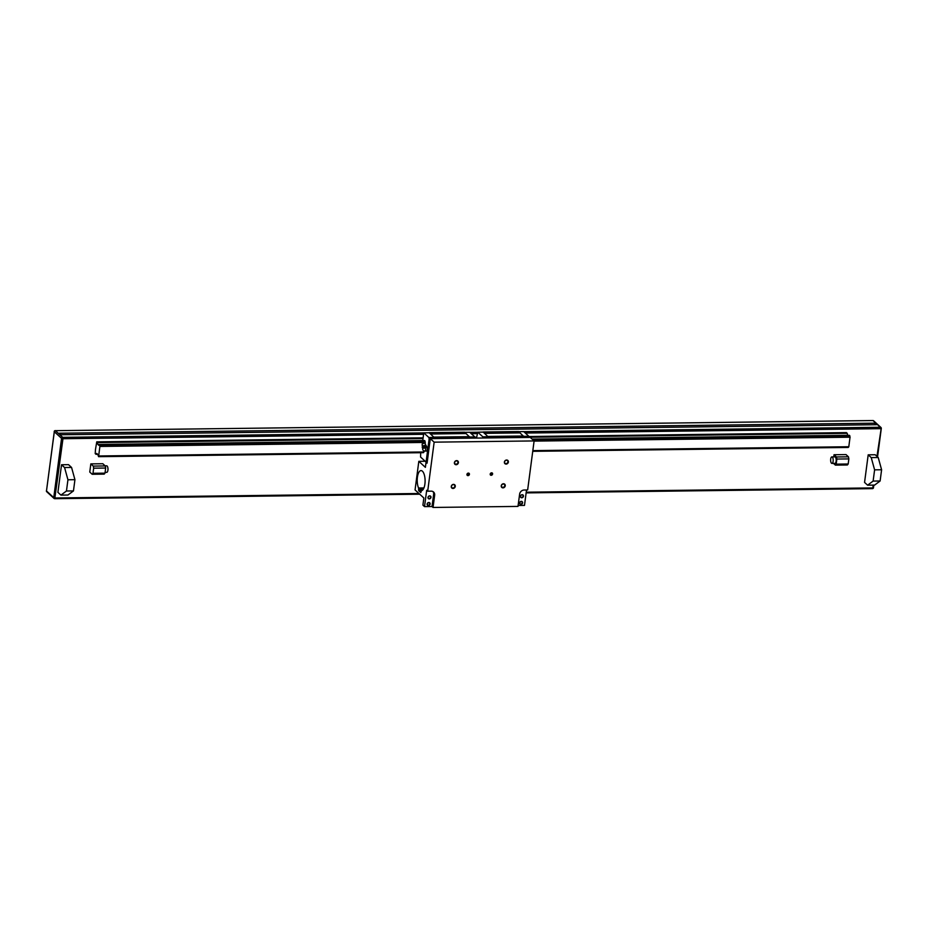 <?xml version="1.0" encoding="UTF-8"?>
<svg xmlns="http://www.w3.org/2000/svg" width="928" height="928" viewBox="0 0 928 928"><rect width="100%" height="100%" fill="white"/><g stroke="black" fill="none" stroke-linecap="round" stroke-linejoin="round"><path stroke-width="1.39" d="M95.491 449.419L95.213 453.595L96.002 454.314L96.721 453.444L97.753 454.384L98.577 456.669L100.096 444.906L98.936 445.394L97.904 444.454L96.756 441.844L95.491 449.419M833.75 456.878L834.028 454.732L846.023 454.592L848.447 456.808L836.453 456.959L836.859 459.047L848.853 458.896L848.447 456.808M93.67 468.188L93.264 466.1L105.258 465.949L102.834 463.733L90.84 463.884L89.761 472.05L92.185 474.278L92.997 473.292L104.992 473.152L105.664 468.037L93.67 468.188L92.997 473.292M67.941 479.776L64.566 467.526L71.56 467.445L68.533 464.661L61.538 464.754L57.896 492.339L60.935 495.111L66.456 491.005L73.463 490.924L74.936 479.683L67.941 479.776L66.456 491.005M881.6 469.765L880.115 480.994L873.12 481.087L867.599 485.182L864.56 482.409L868.19 454.824L875.197 454.743L878.224 457.516L871.23 457.597L874.605 469.846L881.6 469.765L878.224 457.516M874.884 423.191L876.542 424.711L60.877 434.745L59.218 433.225L874.884 423.191L874.675 424.734M104.992 473.152L104.18 474.127L92.185 474.278M105.258 465.949L105.664 468.037M93.264 466.1L90.84 463.884M105.131 465.833L106.674 465.821A3.26 1.276 89.3 0 1 107.114 466.018A3.26 1.276 89.3 0 1 107.973 469.638A3.26 1.276 89.3 0 1 106.755 472.34L105.096 472.364M848.853 458.896L848.18 464L836.186 464.151L836.859 459.047M836.453 456.959L834.028 454.732M836.186 464.151L835.374 465.125L833.483 463.397M831.871 456.901L834.864 456.854A3.26 1.276 89.3 0 1 835.304 457.052A3.26 1.276 89.3 0 1 836.174 460.671A3.26 1.276 89.3 0 1 834.945 463.374L831.952 463.42A3.26 1.276 89.3 0 1 830.63 460.172A3.26 1.276 89.3 0 1 831.871 456.901A3.26 1.276 89.3 0 1 832.312 457.086A3.26 1.276 89.3 0 1 833.17 460.717A3.26 1.276 89.3 0 1 831.952 463.42M835.374 465.125L847.368 464.986L848.18 464M73.463 490.924L67.93 495.03L60.935 495.111M71.56 467.445L74.936 479.683M64.566 467.526L61.538 464.754M873.12 481.087L874.605 469.846M871.23 457.597L868.19 454.824M867.599 485.182L874.594 485.1L880.115 480.994M97.66 454.302L96.002 454.314M848.262 447.447L532.742 451.321L848.262 447.447L848.586 446.855M423.423 452.667L98.6 456.657M532.811 450.741L848.784 446.844L532.823 450.73M423.945 452.075L99.11 456.066L423.957 452.075L424.154 450.962M848.784 446.844L850.06 437.018L534.076 440.904M425.117 443.665L425.244 442.238L100.375 446.24M850.06 437.018L849.34 435.325M847.705 435.325L532.115 439.106M422.89 440.556L97.904 444.454M847.6 435.22L847.229 433.341L529.018 437.262M476.54 437.912L475.043 437.923M422.565 438.573L97.544 442.575M847.229 433.341L846.44 432.622L528.879 436.531M476.644 437.169L474.904 437.192M422.658 437.842L96.756 441.844M454.395 462.701A2.169 1.879 -47.5 0 1 457.632 460.891A2.169 1.879 -47.5 0 1 457.168 464.429A2.169 1.879 -47.5 0 1 454.395 462.701M504.38 462.086A2.169 1.879 -47.5 0 1 507.604 460.276A2.169 1.879 -47.5 0 1 507.14 463.814A2.169 1.879 -47.5 0 1 504.38 462.086M501.248 485.831A2.169 1.879 -47.5 0 1 504.484 484.022A2.169 1.879 -47.5 0 1 504.02 487.571A2.169 1.879 -47.5 0 1 501.248 485.831M451.275 486.446A2.169 1.879 -47.5 0 1 454.5 484.636A2.169 1.879 -47.5 0 1 454.036 488.186A2.169 1.879 -47.5 0 1 451.275 486.446M466.946 474.394A1.369 1.183 -47.5 0 1 469.127 473.373A1.369 1.183 -47.5 0 1 467.283 475.391A1.369 1.183 -47.5 0 1 466.946 474.394M490.193 474.115A1.369 1.183 -47.5 0 1 492.362 473.094A1.369 1.183 -47.5 0 1 490.529 475.101A1.369 1.183 -47.5 0 1 490.193 474.115M527.649 489.972L524.158 490.019A4.35 3.758 -47.5 0 0 519.622 494.148L517.998 506.41L433.04 507.454L434.652 495.192L433.643 494.264L432.03 506.526L424.525 506.618L426.683 490.274L427.692 491.202L434.153 442.157L534.11 440.928L527.649 489.972M434.652 495.192A4.35 3.758 -47.5 0 0 433.585 492.037A4.35 3.758 -47.5 0 0 431.195 491.156L427.692 491.202M424.525 506.618L422.913 505.145L423.852 497.988L415.06 489.938L418.818 461.332L425.395 467.352L426.068 462.237L427.077 463.165L430.302 438.642L434.153 442.157M418.551 488L418.69 490.692L420.79 492.582L421.463 490.668A10.057 3.944 -90.7 0 0 425.094 480.344A10.057 3.944 -90.7 0 0 421.034 470.589A10.057 3.944 -90.7 0 0 417.438 476.98A10.057 3.944 -90.7 0 0 418.551 488L423.934 487.931M489.288 437.923L483.105 431.984L488.093 436.775L488.325 437.935M476.516 438.074L477.758 432.181L482.85 436.844L483.07 437.993M483.001 432.112L477.758 432.181M488.093 436.775L482.85 436.844M518.729 431.671L523.728 431.613L528.832 436.276L529.053 437.436M523.763 436.334L528.832 436.276M523.241 435.998L518.59 431.543L483.105 431.984M524.772 437.482L523.404 435.998L487.919 436.438M519.808 432.657L484.323 433.098M519.854 432.9L484.37 433.341M524.714 437.204L489.23 437.645M425.175 461.251L418.818 461.332M424.688 443.097L422.252 443.828L424.688 443.097M425.476 444.187A1.798 0.8 164.6 0 1 425.546 444.257A1.798 0.8 164.6 0 1 425.604 444.373A1.798 0.8 164.6 0 1 424.084 445.614A1.798 0.8 164.6 0 1 422.147 445.324A1.798 0.8 164.6 0 1 422.136 445.196L422.252 443.828M422.228 447.18A2.192 0.974 164.6 0 0 424.606 447.54A2.192 0.974 164.6 0 0 426.462 446.02A2.192 0.974 164.6 0 0 426.323 445.788A2.192 0.974 164.6 0 0 426.103 445.649L425.5 445.15A1.52 0.673 164.6 0 1 425.546 445.486A1.52 0.673 164.6 0 1 424.282 446.322A1.52 0.673 164.6 0 1 422.762 446.252A1.52 0.673 164.6 0 1 422.623 445.939L422.356 446.67A2.192 0.974 164.6 0 0 422.228 447.18L422.368 447.69A2.192 0.974 164.6 0 1 422.379 447.412M426.462 446.298A2.192 0.974 164.6 0 1 426.613 446.519A2.192 0.974 164.6 0 1 426.462 447.064A2.192 0.974 164.6 0 1 424.746 448.05A2.192 0.974 164.6 0 1 422.774 448.073A2.192 0.974 164.6 0 1 422.368 447.69M426.23 447.308L423.075 448.166M426.613 446.739A2.169 0.847 89.3 0 1 426.741 446.832A2.169 0.847 89.3 0 1 427.309 449.245A2.169 0.847 89.3 0 1 426.497 451.043L424.85 451.066A2.169 0.847 89.3 0 0 425.581 447.992M464.754 432.332L469.754 432.274L474.846 436.937L475.078 438.097M526.512 489.984L524.494 505.389L518.126 505.47M430.302 438.642L530.259 437.413L534.11 440.928M457.922 462.527A1.81 1.554 132.5 0 0 454.604 462.562A1.81 1.554 132.5 0 0 457.922 462.527M507.906 461.912A1.81 1.554 132.5 0 0 504.577 461.947A1.81 1.554 132.5 0 0 507.906 461.912M504.774 485.669A1.81 1.554 132.5 0 0 501.456 485.704A1.81 1.554 132.5 0 0 504.774 485.669M451.472 486.318A1.81 1.554 132.5 0 0 454.801 486.284A1.81 1.554 132.5 0 0 451.472 486.318M466.946 474.742A1.369 1.183 132.5 0 0 468.443 473.106M490.193 474.452A1.369 1.183 132.5 0 0 491.689 472.816M433.028 491.631A4.35 3.758 -47.5 0 1 433.643 494.264M433.04 507.454L432.03 506.526M429.687 495.854A1.636 1.404 132.5 0 0 428.086 498.162A1.636 1.404 132.5 0 0 430.685 498.127A1.636 1.404 132.5 0 0 429.687 495.854M428.817 502.489A1.636 1.404 132.5 0 0 427.216 504.809A1.636 1.404 132.5 0 0 429.815 504.774A1.636 1.404 132.5 0 0 428.817 502.489M426.068 462.237L427.205 462.225M435.302 438.584L429.13 432.645L434.118 437.436L434.339 438.596M470.786 438.144L469.417 436.67L433.933 437.1M435.255 438.306L470.74 437.865M469.266 436.67L464.615 432.204L429.13 432.645M430.395 434.002L465.879 433.562M430.348 433.759L465.833 433.318M422.774 440.452L423.771 432.842L428.875 437.506L429.142 438.898L426.219 461.065L425.685 461.715L420.581 457.052L420.709 452.702M429.026 432.773L423.771 432.842M430.279 438.886L429.142 438.898M434.118 437.436L428.875 437.506M427.356 461.054L426.219 461.065M427.274 461.703L425.685 461.715M98.577 456.669L423.435 452.667L423.76 452.075M425.244 442.238L424.537 440.533L99.679 444.535M469.788 437.007L474.846 436.937M429.548 496.028A1.334 1.148 -47.5 0 1 430.232 498.058A1.334 1.148 -47.5 0 1 428.156 497.292A1.334 1.148 -47.5 0 1 429.548 496.028M428.666 502.663A1.334 1.148 -47.5 0 1 429.351 504.704A1.334 1.148 -47.5 0 1 427.274 503.939A1.334 1.148 -47.5 0 1 428.666 502.663M428.168 502.779A1.334 1.148 -47.5 0 1 427.332 503.684M523.067 496.132A1.334 1.148 132.5 0 0 520.736 495.738A1.334 1.148 132.5 0 0 522.22 497.269A1.334 1.148 132.5 0 0 523.067 496.132M522.151 494.705A1.636 1.404 -47.5 0 1 523.148 496.99A1.636 1.404 -47.5 0 1 520.55 497.025A1.636 1.404 -47.5 0 1 522.151 494.705M522.197 502.767A1.334 1.148 132.5 0 0 519.866 502.373A1.334 1.148 132.5 0 0 521.35 503.916A1.334 1.148 132.5 0 0 522.197 502.767M521.281 501.352A1.636 1.404 -47.5 0 1 522.278 503.637A1.636 1.404 -47.5 0 1 519.68 503.66A1.636 1.404 -47.5 0 1 521.281 501.352M520.631 501.642A1.334 1.148 -47.5 0 1 519.796 502.547M873.19 485.112L872.819 487.919L526.222 492.188M418.946 493.499L55.158 497.976L53.754 497.617L46.481 490.958L54.276 431.706L61.561 438.364L53.754 497.617A1.09 0.94 -47.5 0 0 54.021 498.406L46.748 491.747A1.09 0.94 -47.5 0 1 46.481 490.958L54.369 431.404M525.294 433.04L880.626 428.666L880.347 427.274L873.074 420.616A1.09 0.94 132.5 0 1 873.666 420.825L880.95 427.495A1.09 0.94 132.5 0 1 881.217 428.284L876.972 456.367M477.108 433.631L471.308 433.701M423.133 434.292L62.965 438.724L54.775 498.696L419.723 494.206M526.13 492.896L872.424 488.638L526.141 492.826M419.642 494.137L54.914 498.626M55.065 430.731L55.262 430.604A1.09 1.09 0 0 0 54.195 431.555L54.276 431.706A1.09 0.94 -47.5 0 1 55.413 430.673L872.923 420.546L55.413 430.673L62.698 437.332L423.736 432.889M877.552 456.901L881.298 428.434A1.09 1.09 0 0 0 880.95 427.495A1.09 0.94 132.5 0 0 880.347 427.274L523.786 431.659M477.711 432.228L469.812 432.32M62.965 438.724L62.698 437.332A1.09 0.94 -47.5 0 0 61.561 438.364L62.965 438.724M873.666 420.825A1.09 1.09 0 0 0 872.923 420.546L872.772 420.616M873.828 485.112L873.492 487.687A1.09 1.09 0 0 1 872.424 488.638L873.422 487.536M54.624 498.626L54.775 498.696A1.09 1.09 0 0 1 54.021 498.406A1.09 0.94 -47.5 0 0 54.624 498.626M46.516 490.68L46.4 490.808A1.09 1.09 0 0 0 46.748 491.747M848.32 447.366L532.753 451.252M423.493 452.586L98.635 456.588M848.842 446.739L532.834 450.625M424.026 451.971L99.157 455.961M850.094 437.216L534.087 441.102M425.279 442.436L100.41 446.438M849.828 435.87L532.834 439.768M425.012 441.09L100.143 445.092M849.781 435.684L532.637 439.582M424.966 440.916L100.096 444.906M849.387 435.313L532.231 439.222L849.364 435.313M424.56 440.545L99.702 444.547M423.365 489.114L418.667 489.172M422.739 489.949L418.563 489.996M421.556 490.657L418.69 490.692M424.734 443.155L425.546 444.257M425.604 444.373L425.546 445.486M422.147 445.324L422.75 446.252M422.797 448.085A2.169 2.169 0 0 0 424.85 451.066"/></g></svg>
